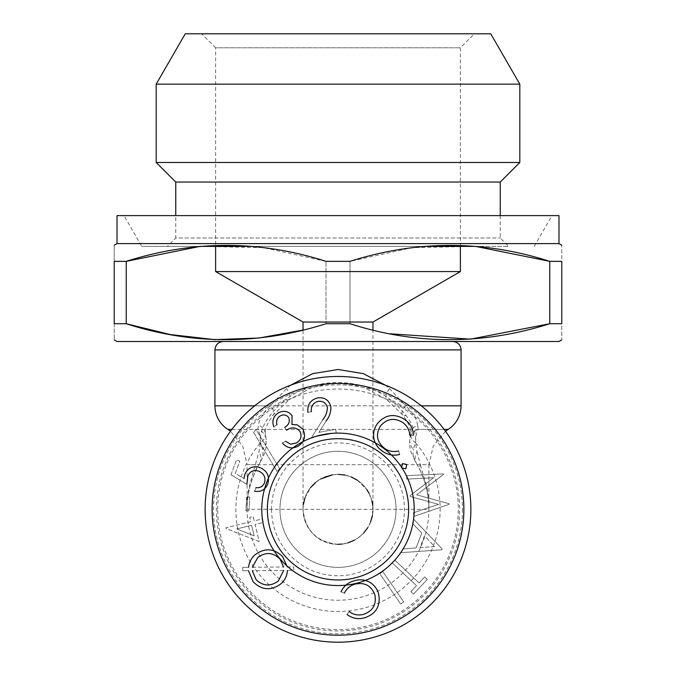 <?xml version="1.0" encoding="UTF-8"?>
<svg xmlns="http://www.w3.org/2000/svg" width="676" height="676" viewBox="0 0 676 676"><rect width="100%" height="100%" fill="white"/><g stroke="black" fill="none" stroke-linecap="round" stroke-linejoin="round"><path stroke-width="0.51" stroke-dasharray="3.38 2.54" d="M396.043 509.332A58.043 58.043 0 0 1 308.983 559.601A58.043 58.043 0 0 1 308.983 459.063A58.043 58.043 0 0 1 396.043 509.332A58.043 58.043 0 0 1 338 567.375A58.043 58.043 0 0 1 279.957 509.332A58.043 58.043 0 0 1 338 451.289A58.043 58.043 0 0 1 396.043 509.332M338 544.298C316.807 542.186 305.146 530.525 303.034 509.332A34.966 34.966 0 0 0 355.483 539.609A34.966 34.966 0 0 0 355.483 479.047A34.966 34.966 0 0 0 303.034 509.332L303.034 330.04M271.566 509.332A66.434 66.434 0 0 1 371.217 451.796A66.434 66.434 0 0 1 371.217 566.868A66.434 66.434 0 0 1 271.566 509.332M217.723 509.332A120.277 120.277 0 0 1 398.139 405.161A120.277 120.277 0 0 1 398.139 613.495A120.277 120.277 0 0 1 217.723 509.332M311.374 411.709L307.91 412.36L311.374 411.709M326.077 420.987L318.903 432.37L335.575 429.243L336.225 432.724L311.704 437.321L322.705 419.83L311.704 437.321L336.225 432.724L335.575 429.243L318.903 432.37L326.077 420.987M276.991 424.841L273.797 426.818L276.991 424.841M282.475 443.16L285.542 441.251L282.475 443.16M286.489 430.215L284.706 427.342L286.489 430.215M253.576 432.42L256.035 429.421L279.543 468.519L277.101 471.502L253.576 432.42L256.035 429.421L279.543 468.519L277.101 471.502L253.576 432.42M230.998 474.78L236.532 459.883L239.811 461.091L235.265 473.352L244.011 478.549L235.265 473.352L239.811 461.091L236.532 459.883L230.998 474.78L246.901 484.312L230.998 474.78M254.59 491.19L255.908 487.658L254.59 491.19M248.962 510.895L245.912 510.718L246.732 496.953L249.774 497.13L248.962 510.895L245.912 510.718L246.732 496.953L249.774 497.13L248.962 510.895M259.195 541.569L226.012 528.497L225.835 527.762L250.762 521.728L249.706 517.402L253.137 516.565L254.193 520.9L262.508 518.881L263.37 522.463L255.055 524.475L259.195 541.569L226.012 528.497L225.835 527.762L250.762 521.728L249.706 517.402L253.137 516.565L254.193 520.9L262.508 518.881L263.37 522.463L255.055 524.475L259.195 541.569M242.709 567.367L248.574 567.316L242.709 567.367L242.785 570.781L242.709 567.367M287.359 566.987L293.722 566.919L293.832 570.383L287.435 570.426L293.832 570.383L293.722 566.919L287.359 566.987M248.447 570.662L242.785 570.781L248.447 570.662M346.982 614.45L349.222 611.569L346.982 614.45M344.38 593.139L341.025 591.753L344.38 593.139M382.844 571.6L403.682 601.927L400.648 604.014L379.811 573.687L382.844 571.6L403.682 601.927L400.648 604.014L379.811 573.687L382.844 571.6M419.078 582.94L424.731 576.915L427.35 579.366L413.475 594.145L410.864 591.686L416.492 585.686L392.19 562.863L394.767 560.117L419.078 582.94L424.731 576.915L427.35 579.366L413.475 594.145L410.864 591.686L416.492 585.686L392.19 562.863L394.767 560.117L419.078 582.94M442.163 548.92L441.842 549.765L401.29 552.664L402.702 548.963L416.095 547.89L421.756 533.06L412.487 523.342L413.957 519.514L442.163 548.92L441.842 549.765L401.29 552.664L402.702 548.963L416.095 547.89L421.756 533.06L412.487 523.342L413.957 519.514L442.163 548.92M406.944 479.14L406.284 475.659L443.38 473.901L443.49 474.493L416.661 494.832L449.058 503.713L449.168 504.304L414.042 516.371L413.357 512.814L438.521 504.355L410.256 496.505L410.087 495.601L433.646 477.695L406.944 479.14L406.284 475.659L443.38 473.901L443.49 474.493L416.661 494.832L449.058 503.713L449.168 504.304L414.042 516.371L413.357 512.814L438.521 504.355L410.256 496.505L410.087 495.601L433.646 477.695L406.944 479.14M413.425 435.251L409.757 435.369L413.425 435.251M398.595 450.96L399.677 454.458L398.595 450.96M419.999 547.636L434.693 546.546L424.486 535.874L419.999 547.636L434.693 546.546L424.486 535.874L419.999 547.636M252.376 567.274L283.616 567.003L252.376 567.274M283.709 570.46L252.292 570.696L283.709 570.46M251.624 525.311L236.71 528.911L254.168 535.831L251.624 525.311L236.71 528.911L254.168 535.831L251.624 525.311M212.12 509.332A125.88 125.88 0 0 1 400.936 400.319A125.88 125.88 0 0 1 400.936 618.346A125.88 125.88 0 0 1 212.12 509.332M267.366 509.332A70.634 70.634 0 0 1 338 438.699A70.634 70.634 0 0 1 408.634 509.332A70.634 70.634 0 0 1 338 579.957A70.634 70.634 0 0 1 267.366 509.332M385.295 385.159L389.418 388.472A13.985 4.791 -52.5 0 0 386.748 399.567A13.985 4.791 -52.5 0 0 390.077 399.415A121.629 121.629 0 0 1 320.128 629.635A121.629 121.629 0 0 1 285.923 399.415C280.261 403.902 274.904 409.301 269.851 415.63C262.516 425.525 259.423 434.55 260.581 442.687L262.541 449.287C263.648 453.782 262.685 458.421 259.66 463.204L255.731 470.64C250.264 483.458 247.315 492.77 247.086 509.332C247.348 499.091 248.084 491.469 249.275 486.458L258.933 451.813C261.046 442.239 260.674 434.761 257.81 429.378L258.384 425.136C259.483 418.596 263.488 412.166 270.408 405.837L286.582 388.472L290.705 385.159M389.418 388.472L405.592 405.837A13.985 5.433 -39.9 0 0 402.541 414.802A13.985 5.433 -39.9 0 0 406.149 415.63C401.121 409.335 395.764 403.935 390.077 399.415C361.229 377.2 315.109 376.676 285.923 399.415A13.985 4.791 -127.5 0 0 289.252 399.567L273.459 414.802A13.985 5.433 -140.1 0 1 269.851 415.63M421.317 405.837L405.592 405.837C412.504 412.157 416.517 418.596 417.616 425.136A13.985 10.867 4.7 0 0 410.662 433.603C411.211 429.032 408.507 422.753 402.541 414.802L386.748 399.567L364.694 387.83L350.641 384.433L337.772 383.486L325.494 384.416L311.239 387.855L289.252 399.567A13.985 4.791 -127.5 0 0 286.582 388.472M417.616 425.136L418.19 429.378A13.985 12.523 11.7 0 0 409.986 438.302L410.662 433.603A13.985 10.867 4.7 0 0 415.419 442.687C416.577 434.541 413.484 425.525 406.149 415.63M444.124 429.378L418.19 429.378C415.326 434.761 414.954 442.239 417.067 451.813A13.985 11.239 -30.5 0 0 416.34 463.204L411.464 452.979C409.774 449.413 409.284 444.529 409.986 438.318A13.985 12.523 11.7 0 0 413.459 449.287L415.419 442.687A102.152 102.152 0 0 1 408.414 583.337A102.152 102.152 0 0 1 267.586 583.337A102.152 102.152 0 0 1 260.581 442.687A13.985 10.867 175.3 0 0 265.338 433.629L266.014 438.302A13.985 12.523 168.3 0 1 262.541 449.287M417.067 451.813L420.269 464.691A13.985 9.388 -25.2 0 0 420.269 470.64L416.34 463.204C413.323 458.345 412.36 453.697 413.459 449.287M445.518 431.263L433.291 446.025L428.914 464.691L420.269 464.691L426.725 486.458C427.916 491.469 428.652 499.091 428.914 509.332C428.685 492.77 425.736 483.458 420.269 470.64C426.032 483.087 428.914 495.981 428.914 509.332A90.914 90.914 0 0 1 338 600.237A90.914 90.914 0 0 1 247.086 509.332L247.086 464.691L255.731 464.691A13.985 9.388 -154.8 0 1 255.731 470.64C249.968 483.087 247.086 495.981 247.086 509.332L428.914 509.332L428.914 464.691L247.086 464.691L242.709 446.025L230.482 431.263M254.683 405.837L270.408 405.837A13.985 5.433 -140.1 0 1 273.459 414.802C267.35 423.134 264.637 429.412 265.338 433.629A13.985 10.867 175.3 0 0 258.384 425.136M231.876 429.378L257.81 429.378A13.985 12.523 168.3 0 1 266.014 438.302L266.133 446.811C264.105 454.931 265.364 452.159 259.66 463.204A13.985 11.239 -149.5 0 0 258.933 451.813M416.34 463.204A90.914 90.914 0 0 1 279.365 578.808A90.914 90.914 0 0 1 259.66 463.204M223.317 341.498L452.683 341.498L223.317 341.498M558.984 341.498L117.016 341.498M114.219 323.728C114.219 344.98 114.219 344.98 114.219 323.728L114.219 261.358C114.219 240.115 114.219 240.115 114.219 261.358L126.226 261.358L126.226 323.728L114.219 323.728M350.007 323.728L350.007 261.358L350.007 323.728L325.993 323.728L325.993 261.358L325.993 323.728M561.781 323.728L549.774 323.728L549.774 261.358L561.781 261.358C561.781 240.115 561.781 240.115 561.781 261.358L561.781 323.728C561.781 344.98 561.781 344.98 561.781 323.728M199.969 246.394L263.243 247.627L325.993 261.358L350.007 261.358L412.326 247.636L475.549 246.394M558.984 243.597L117.016 243.597M558.984 215.619L117.016 215.619M124.012 215.619L551.988 215.619L124.012 215.619L141.774 246.394L200.451 246.394M252.249 246.394L424.232 246.394M476.031 246.394L141.774 246.394M167.369 246.394L508.631 246.394L167.369 246.394L175.76 238.003L500.24 238.003L175.76 238.003L175.76 215.619M500.24 182.055L175.76 182.055M519.819 162.477L156.181 162.477M519.819 84.154L156.181 84.154M490.751 33.8L185.249 33.8M201.634 33.8L474.366 33.8L201.634 33.8L215.619 47.785L460.381 47.785L215.619 47.785L215.619 246.394M460.381 271.566L215.619 271.566M372.966 322.038L303.034 322.038M303.034 509.332L303.372 504.507M305.003 497.756L310.664 487.531M315.675 482.419L320.618 478.988M332.533 474.797L338.431 474.366M345.191 475.11L351.3 476.994M357.384 480.23L366.865 489.593M369.13 493.412L371.91 500.789M372.746 505.411L372.459 515.264M370.532 522.142L367.812 527.601M363.73 533.009L359.438 536.955L354.528 540.141M347.912 542.862L341.921 544.079M462.477 509.332A124.477 124.477 0 0 1 275.757 617.129A124.477 124.477 0 0 1 275.757 401.527A124.477 124.477 0 0 1 462.477 509.332M448.213 429.378L227.787 429.378M461.083 405.837L214.917 405.837M461.083 349.889L214.917 349.889M372.966 509.332C373.752 531.328 350.413 549.427 329.305 543.2C307.8 538.485 296.071 511.386 307.36 492.483C317.264 472.828 346.442 468.214 361.939 483.839C369.121 490.818 372.797 499.319 372.966 509.332L372.966 330.065M534.226 246.394L551.988 215.619M500.24 215.619L500.24 238.003L508.631 246.394M460.381 246.394L460.381 47.785L474.366 33.8"/><path stroke-width="1.01" d="M318.109 401.35C313.03 402.862 310.791 406.318 311.374 411.709C310.791 406.318 313.03 402.862 318.109 401.35C322.849 400.809 325.925 402.803 327.328 407.332C325.925 402.803 322.849 400.809 318.109 401.35M307.91 412.36C307.149 404.78 310.394 399.955 317.661 397.885C324.514 397.074 328.908 399.972 330.826 406.597C331.105 411.895 329.525 416.686 326.077 420.987C329.525 416.686 331.105 411.895 330.826 406.597C328.908 399.972 324.514 397.074 317.661 397.885C310.394 399.955 307.149 404.78 307.91 412.36M322.705 419.83C325.798 416.112 327.336 411.946 327.328 407.332C327.336 411.946 325.798 416.112 322.705 419.83M279.872 416.12C276.957 418.3 275.994 421.207 276.991 424.841C275.994 421.207 276.957 418.3 279.872 416.12C283.295 414.16 286.252 414.65 288.745 417.574C286.252 414.65 283.295 414.16 279.872 416.12M273.797 426.818C271.828 421.148 273.222 416.568 277.98 413.07C283.421 410.087 288.103 410.923 292.024 415.571L291.973 424.486L297.347 424.874L302.856 429.192C306.084 435.978 304.623 441.563 298.471 445.957C292.463 449.21 287.131 448.272 282.475 443.16C287.131 448.272 292.463 449.21 298.471 445.957C304.623 441.563 306.084 435.978 302.856 429.192L297.347 424.874L291.973 424.486L292.024 415.571C288.103 410.923 283.421 410.087 277.98 413.07C273.222 416.568 271.828 421.148 273.797 426.818M285.542 441.251L290.595 444.225L296.62 442.881C300.981 439.924 302.079 436.088 299.916 431.364C296.003 427.156 291.533 426.776 286.489 430.215C291.533 426.776 296.003 427.156 299.916 431.364C302.079 436.088 300.981 439.924 296.62 442.881L290.595 444.225L285.542 441.251M284.706 427.342C288.796 424.993 290.139 421.74 288.745 417.574C290.139 421.74 288.796 424.993 284.706 427.342M244.011 478.549L244.856 474.256C247.982 467.674 253.061 465.46 260.083 467.615C267.375 470.952 269.91 476.445 267.696 484.1C265.161 489.855 260.792 492.212 254.59 491.19C260.792 492.212 265.161 489.855 267.696 484.1C269.91 476.445 267.375 470.952 260.083 467.615C253.061 465.46 247.982 467.674 244.856 474.256L244.011 478.549M255.908 487.658C260.015 488.173 262.896 486.526 264.561 482.706C265.837 477.239 263.851 473.369 258.629 471.096C253.508 469.609 249.9 471.333 247.788 476.25L246.901 484.312L247.788 476.25C249.9 471.333 253.508 469.609 258.629 471.096C263.851 473.369 265.837 477.239 264.561 482.706C262.896 486.526 260.015 488.173 255.908 487.658M248.574 567.316C249.131 562.204 251.362 557.962 255.275 554.607C264.941 547.661 274.059 548.32 282.619 556.585L287.359 566.987L282.619 556.585C274.059 548.32 264.941 547.661 255.275 554.607C251.362 557.962 249.131 562.204 248.574 567.316M287.435 570.426C287.114 575.851 284.9 580.346 280.81 583.912C271.084 590.934 261.908 590.283 253.306 581.968L248.447 570.662L253.306 581.968C261.908 590.283 271.084 590.934 280.81 583.912C284.9 580.346 287.114 575.851 287.435 570.426M364.457 617.847C358.052 619.571 352.23 618.439 346.982 614.45C352.23 618.439 358.052 619.571 364.457 617.847C375.864 614.028 380.63 606.22 378.754 594.424C380.63 606.22 375.864 614.028 364.457 617.847M349.222 611.569C353.523 614.78 358.28 615.718 363.494 614.374C372.738 611.129 376.557 604.699 374.943 595.091C371.572 585.855 365.023 582.171 355.306 584.047C350.286 585.424 346.644 588.45 344.38 593.139C346.644 588.45 350.286 585.424 355.306 584.047C365.023 582.171 371.572 585.855 374.943 595.091C376.557 604.699 372.738 611.129 363.494 614.374C358.28 615.718 353.523 614.78 349.222 611.569M341.025 591.753C343.814 585.94 348.351 582.239 354.647 580.642C360.452 578.986 365.885 579.763 370.938 582.982C374.943 585.83 377.554 589.641 378.754 594.424C377.554 589.641 374.943 585.83 370.938 582.982C365.885 579.763 360.452 578.986 354.647 580.642C348.351 582.239 343.814 585.94 341.025 591.753M402.474 463.618L406.766 464.463L405.879 468.747L401.595 467.902L402.474 463.618L406.766 464.463L405.879 468.747L401.595 467.902L402.474 463.618M404.823 419.534C410.264 423.387 413.129 428.626 413.425 435.251C413.129 428.626 410.264 423.387 404.823 419.534C394.522 413.146 385.413 414.472 377.478 423.514C385.413 414.472 394.522 413.146 404.823 419.534M409.757 435.369C409.47 429.97 407.138 425.686 402.735 422.508C394.277 417.438 386.849 418.613 380.453 426.049C375.459 434.6 376.819 442.028 384.526 448.349C388.81 451.348 393.5 452.219 398.595 450.96C393.5 452.219 388.81 451.348 384.526 448.349C376.819 442.028 375.459 434.6 380.453 426.049C386.849 418.613 394.277 417.438 402.735 422.508C407.138 425.686 409.47 429.97 409.757 435.369M399.677 454.458C393.373 456.038 387.585 454.906 382.303 451.053C377.284 447.622 374.403 442.915 373.651 436.933C373.279 431.998 374.555 427.519 377.478 423.514C374.555 427.519 373.279 431.998 373.651 436.933C374.403 442.915 377.284 447.622 382.303 451.053C387.585 454.906 393.373 456.038 399.677 454.458M257.767 557.489L252.376 567.274L257.767 557.489C265.6 551.768 273.011 552.284 279.982 559.035C273.011 552.284 265.6 551.768 257.767 557.489M283.616 567.003L279.982 559.035L283.616 567.003M278.309 580.988L283.709 570.46L278.309 580.988C270.535 586.7 263.125 586.253 256.086 579.662C263.125 586.253 270.535 586.7 278.309 580.988M252.292 570.696L256.086 579.662L252.292 570.696M212.12 509.332A125.88 125.88 0 0 1 400.936 400.319A125.88 125.88 0 0 1 400.936 618.346A125.88 125.88 0 0 1 212.12 509.332M261.773 509.332A76.227 76.227 0 0 1 376.11 443.321A76.227 76.227 0 0 1 376.11 575.344A76.227 76.227 0 0 1 261.773 509.332M267.366 509.332A70.634 70.634 0 0 1 373.313 448.163A70.634 70.634 0 0 1 373.313 570.502A70.634 70.634 0 0 1 267.366 509.332M470.868 509.332A132.868 132.868 0 0 1 271.566 624.396A132.868 132.868 0 0 1 271.566 394.26A132.868 132.868 0 0 1 470.868 509.332A132.868 132.868 0 0 0 338 376.464A132.868 132.868 0 0 0 205.132 509.332A132.868 132.868 0 0 0 338 642.2A132.868 132.868 0 0 0 470.868 509.332M290.705 385.159L312.701 373.634L338.051 369.502L363.367 373.651L385.295 385.159M230.482 431.263L225.514 427.747C218.644 422.061 215.112 414.751 214.917 405.837L214.917 349.889C215.416 344.794 218.213 341.997 223.317 341.498M114.219 339.884L117.016 341.498L558.984 341.498L561.781 339.884M475.549 246.394L549.774 261.358C483.551 240.107 416.965 240.107 350.007 261.358L325.993 261.358C259.77 240.107 193.184 240.107 126.226 261.358L114.219 261.358C114.219 240.115 114.219 240.115 114.219 261.358L114.219 323.728C114.219 344.98 114.219 344.98 114.219 323.728L126.226 323.728C192.449 344.98 259.035 344.98 325.993 323.728L350.007 323.728C416.23 344.98 482.816 344.98 549.774 323.728L470.479 339.149L390.111 333.809M215.619 246.394L215.619 271.566L303.034 322.038L303.034 330.04L259.085 338.008L214.698 339.639L170.191 334.535L126.226 323.728L126.226 261.358L199.969 246.394M561.781 323.728C561.781 344.98 561.781 344.98 561.781 323.728L561.781 261.358C561.781 240.115 561.781 240.115 561.781 261.358L549.774 261.358L549.774 323.728L561.781 323.728M558.984 243.597L558.984 215.619L117.016 215.619L117.016 243.597L558.984 243.597L561.781 245.211M200.451 246.394L252.249 246.394M424.232 246.394L476.031 246.394M175.76 215.619L175.76 182.055L500.24 182.055L519.819 162.477L519.819 84.154L156.181 84.154L156.181 162.477L519.819 162.477M175.76 182.055L156.181 162.477M519.819 84.154L490.751 33.8L185.249 33.8L156.181 84.154M215.619 271.566L460.381 271.566L460.381 246.394M303.034 322.038L372.966 322.038L460.381 271.566M303.372 504.507L305.003 497.756M310.664 487.531L315.675 482.419M320.618 478.988L332.533 474.797M338.431 474.366L345.191 475.11M351.3 476.994L357.384 480.23M366.865 489.593L369.13 493.412M371.91 500.789L372.746 505.411M372.459 515.264L370.532 522.142M367.812 527.601L363.73 533.009M354.528 540.141L347.912 542.862M341.921 544.079L338 544.298M444.124 429.378L448.213 429.378L450.486 427.747C457.356 422.061 460.888 414.751 461.083 405.837L461.083 349.889C460.626 344.836 457.829 342.039 452.683 341.498M227.787 429.378L231.876 429.378M421.317 405.837L461.083 405.837M214.917 405.837L254.683 405.837M214.917 349.889L461.083 349.889M445.518 431.263L448.213 429.378M117.016 243.597L114.219 245.211M500.24 215.619L500.24 182.055M372.966 330.065L372.966 322.038"/></g></svg>
